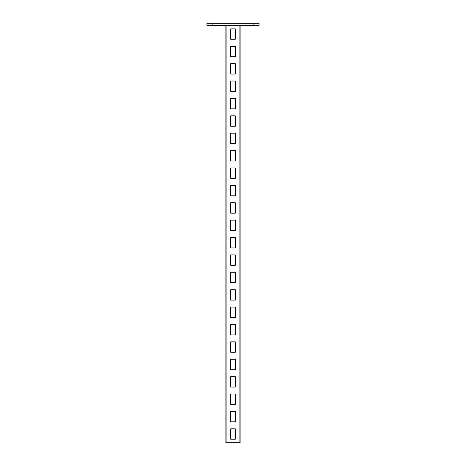 <?xml version="1.0" encoding="UTF-8"?>
<svg xmlns="http://www.w3.org/2000/svg" width="466" height="466" viewBox="0 0 466 466"><rect width="100%" height="100%" fill="white"/><g stroke="black" fill="none" stroke-linecap="round" stroke-linejoin="round"><path stroke-width="0.7" d="M253.865 25.385L253.865 23.3L259.084 23.3L259.084 25.385L206.916 25.385L206.916 23.3L212.135 23.3L212.135 25.385M253.865 23.3L212.135 23.3M240.13 25.385L240.13 442.7L225.87 442.7L225.87 25.385M235.26 428.79L235.26 439.222L230.74 439.222L230.74 428.79L235.26 428.79L235.26 439.222L230.74 439.222L230.74 428.79L235.26 428.79M235.26 411.402L235.26 421.835L230.74 421.835L230.74 411.402L235.26 411.402L235.26 421.835L230.74 421.835L230.74 411.402L235.26 411.402M235.26 394.015L235.26 404.447L230.74 404.447L230.74 394.015L235.26 394.015L235.26 404.447L230.74 404.447L230.74 394.015L235.26 394.015M235.26 376.627L235.26 387.06L230.74 387.06L230.74 376.627L235.26 376.627L235.26 387.06L230.74 387.06L230.74 376.627L235.26 376.627M235.26 359.239L235.26 369.672L230.74 369.672L230.74 359.239L235.26 359.239L235.26 369.672L230.74 369.672L230.74 359.239L235.26 359.239M235.26 341.852L235.26 352.284L230.74 352.284L230.74 341.852L235.26 341.852L235.26 352.284L230.74 352.284L230.74 341.852L235.26 341.852M235.26 324.458L235.26 334.897L230.74 334.897L230.74 324.458L235.26 324.458L235.26 334.897L230.74 334.897L230.74 324.458L235.26 324.458M235.26 307.071L235.26 317.503L230.74 317.503L230.74 307.071L235.26 307.071L235.26 317.503L230.74 317.503L230.74 307.071L235.26 307.071M235.26 289.683L235.26 300.116L230.74 300.116L230.74 289.683L235.26 289.683L235.26 300.116L230.74 300.116L230.74 289.683L235.26 289.683M235.26 272.295L235.26 282.728L230.74 282.728L230.74 272.295L235.26 272.295L235.26 282.728L230.74 282.728L230.74 272.295L235.26 272.295M235.26 254.908L235.26 265.34L230.74 265.34L230.74 254.908L235.26 254.908L235.26 265.34L230.74 265.34L230.74 254.908L235.26 254.908M235.26 237.52L235.26 247.953L230.74 247.953L230.74 237.52L235.26 237.52L235.26 247.953L230.74 247.953L230.74 237.52L235.26 237.52M235.26 220.133L235.26 230.565L230.74 230.565L230.74 220.133L235.26 220.133L235.26 230.565L230.74 230.565L230.74 220.133L235.26 220.133M235.26 202.745L235.26 213.178L230.74 213.178L230.74 202.745L235.26 202.745L235.26 213.178L230.74 213.178L230.74 202.745L235.26 202.745M235.26 185.357L235.26 195.79L230.74 195.79L230.74 185.357L235.26 185.357L235.26 195.79L230.74 195.79L230.74 185.357L235.26 185.357M235.26 167.97L235.26 178.402L230.74 178.402L230.74 167.97L235.26 167.97L235.26 178.402L230.74 178.402L230.74 167.97L235.26 167.97M235.26 150.582L235.26 161.015L230.74 161.015L230.74 150.582L235.26 150.582L235.26 161.015L230.74 161.015L230.74 150.582L235.26 150.582M235.26 133.194L235.26 143.627L230.74 143.627L230.74 133.194L235.26 133.194L235.26 143.627L230.74 143.627L230.74 133.194L235.26 133.194M235.26 115.807L235.26 126.239L230.74 126.239L230.74 115.807L235.26 115.807L235.26 126.239L230.74 126.239L230.74 115.807L235.26 115.807M235.26 98.419L235.26 108.852L230.74 108.852L230.74 98.419L235.26 98.419L235.26 108.852L230.74 108.852L230.74 98.419L235.26 98.419M235.26 81.026L235.26 91.458L230.74 91.458L230.74 81.026L235.26 81.026L235.26 91.458L230.74 91.458L230.74 81.026L235.26 81.026M235.26 63.638L235.26 74.071L230.74 74.071L230.74 63.638L235.26 63.638L235.26 74.071L230.74 74.071L230.74 63.638L235.26 63.638M235.26 46.251L235.26 56.683L230.74 56.683L230.74 46.251L235.26 46.251L235.26 56.683L230.74 56.683L230.74 46.251L235.26 46.251M235.26 28.863L235.26 39.295L230.74 39.295L230.74 28.863L235.26 28.863L235.26 39.295L230.74 39.295L230.74 28.863L235.26 28.863M239.087 25.385L239.087 442.7M226.913 25.385L226.913 442.7"/></g></svg>
